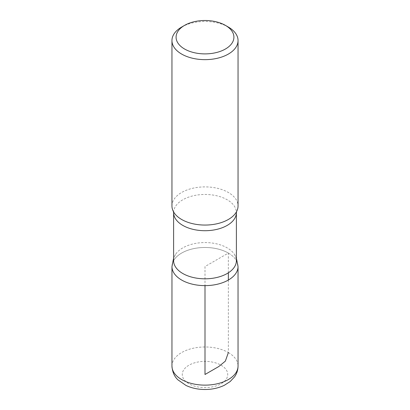 <?xml version="1.0" encoding="UTF-8"?>
<svg xmlns="http://www.w3.org/2000/svg" width="410" height="410" viewBox="0 0 410 410"><rect width="100%" height="100%" fill="white"/><g stroke="black" fill="none" stroke-linecap="round" stroke-linejoin="round"><path stroke-width="0.31" stroke-dasharray="2.05 1.54" d="M181.63 27.075A33.046 19.08 180 0 1 228.37 27.075M173.604 260.693A31.396 18.127 180 0 1 175.49 254.507A31.396 18.127 180 0 1 227.201 247.876A31.396 18.127 180 0 1 234.51 254.502A31.396 18.127 180 0 1 236.396 260.693M228.36 253.067A33.036 19.075 180 0 1 238.036 266.551A33.036 19.075 0 0 0 228.36 253.067A33.036 19.075 0 0 0 192.357 248.931A33.036 19.075 0 0 0 171.964 266.551A33.036 19.075 180 0 1 192.362 248.931A33.036 19.075 180 0 1 228.36 253.067M171.954 205.979A33.046 19.08 180 0 1 192.351 188.349A33.046 19.08 180 0 1 228.37 192.485A33.046 19.08 180 0 1 238.046 205.979M228.36 272.799L228.36 253.067L205 266.556L205 285.627M171.954 366.053A33.046 19.08 180 0 1 192.357 348.428A33.046 19.08 180 0 1 228.37 352.564L228.365 280.04M173.604 212.585A31.396 18.127 180 0 1 192.987 195.842A31.396 18.127 180 0 1 227.201 199.772A31.396 18.127 180 0 1 236.396 212.585M221.067 365.213A22.719 13.115 180 0 1 210.878 387.158A22.719 13.115 180 0 1 183.055 371.091A22.719 13.115 180 0 1 221.067 365.213M228.37 352.564A33.046 19.08 180 0 1 238.046 366.053M234.51 254.507L236.396 258.182M175.49 254.507L173.604 258.182"/><path stroke-width="0.61" d="M228.37 27.075L225.449 25.389A28.915 16.697 180 0 1 225.449 49A28.915 16.697 180 0 1 184.551 49A28.915 16.697 180 0 1 184.551 25.389A28.915 16.697 180 0 1 225.449 25.389L228.37 27.075A33.046 19.08 180 0 1 238.046 40.569A33.046 19.08 180 0 1 205 59.65A33.046 19.08 180 0 1 171.954 40.569A33.046 19.08 180 0 1 181.63 27.075L184.551 25.389M236.396 260.693A31.396 18.127 180 0 1 205 278.82A31.396 18.127 180 0 1 173.604 260.693L173.604 212.585A31.396 18.127 180 0 0 205 230.712A31.396 18.127 180 0 0 236.396 212.585L236.396 260.693M236.396 258.182L238.036 266.551A33.036 19.075 180 0 1 204.995 285.627A33.036 19.075 180 0 1 171.964 266.546A33.036 19.075 0 0 0 205 285.627A33.036 19.075 0 0 0 238.036 266.551L238.046 366.053A33.046 19.08 180 0 1 205 385.133A33.046 19.08 180 0 1 171.954 366.053C172.385 371.972 174.393 376.585 177.981 379.88L186.048 385.472C191.834 388.167 198.204 389.51 205.164 389.5C212.17 389.464 218.55 388.06 224.321 385.292L230.169 381.556L234.54 376.872C236.826 373.618 237.995 370.01 238.046 366.053M238.046 40.569L238.046 205.979A33.046 19.08 180 0 1 236.514 211.724A33.046 19.08 180 0 1 205 225.059A33.046 19.08 180 0 1 173.486 211.724A33.046 19.08 180 0 1 171.954 205.979L171.954 40.569M205 285.627L205 374.489L218.771 366.54L225.356 361.123L228.37 352.564M228.365 280.04L228.36 272.799M173.604 258.182L171.964 266.551L171.954 366.053M236.544 211.668L236.396 212.585M173.456 211.668L173.604 212.585"/></g></svg>
